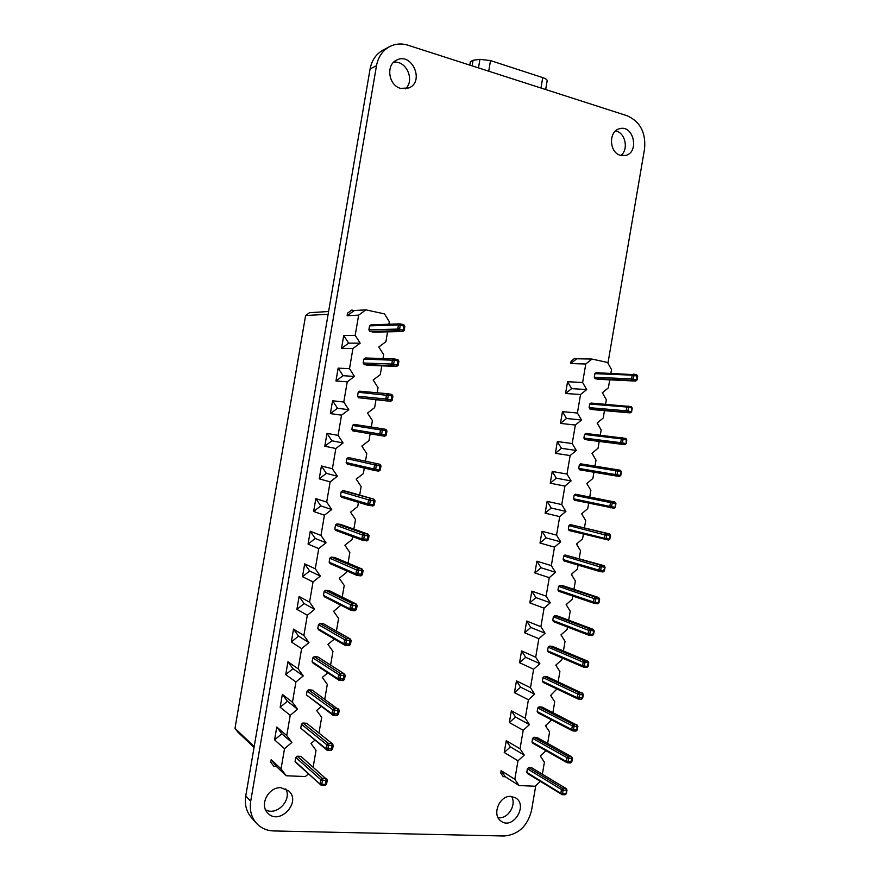 <?xml version="1.0" encoding="UTF-8"?>
<svg xmlns="http://www.w3.org/2000/svg" width="880" height="880" viewBox="0 0 880 880"><rect width="100%" height="100%" fill="white"/><g stroke="black" fill="none" stroke-linecap="round" stroke-linejoin="round"><path stroke-width="1.32" d="M254.199 746.537L234.993 728.343L237.831 732.083L254.045 747.483M276.254 766.359L273.801 766.249L270.754 762.223L271.194 759.66L276.254 766.359L286.198 775.753L305.349 776.556L308.484 773.861M328.603 311.509L309.562 312.697L305.602 315.535L328.141 314.237M347.556 313.126L351.813 310.046L354.189 310.618L347.116 315.744L347.556 313.126M234.993 728.343L305.602 315.535M383.031 358.501L383.68 354.695L378.796 346.973L385.902 341.715L387.585 331.837M388.894 324.225L389.312 321.728L384.505 313.907L365.827 309.837L354.189 310.618M377.168 392.777L378.048 387.651L373.153 380.017L380.259 374.682L381.777 365.827M371.305 427.042L372.405 420.618L367.499 413.05L374.627 407.638L375.969 399.817M365.486 461.109L366.773 453.585L361.845 446.094L368.995 440.605L370.15 433.807M359.678 495.099L361.13 486.552L356.202 479.138L363.352 473.572L364.298 468.072M353.859 529.089L355.498 519.519L350.548 512.171L357.72 506.539L358.435 502.348M348.051 563.09L349.855 552.486L344.905 545.215L352.077 539.506L352.572 536.624M342.232 597.08L344.223 585.464L339.251 578.259L346.445 572.484L346.709 570.9M336.424 631.081L338.58 618.431L333.597 611.314L340.846 605.176M330.605 665.082L332.948 651.409L327.954 644.358L334.356 639.089M324.797 699.083L327.305 684.376L322.3 677.402L327.778 672.848M318.978 733.084L321.673 717.354L316.646 710.457L321.277 706.563M313.17 767.096L316.03 750.332L310.992 743.512L314.853 740.234M276.782 727.023L281.831 733.799L274.582 739.871L276.782 727.023L286.759 735.559L290.213 715.341L297.583 709.192L287.397 701.239L282.359 694.386L280.159 707.234L287.397 701.239M287.936 661.76L292.963 668.679L285.747 674.608L287.936 661.76L298.166 668.844L301.62 648.626L308.968 642.62L298.529 636.119L293.524 629.123L291.324 641.971L298.529 636.119M299.101 596.497L304.095 603.559L296.901 609.345L299.101 596.497L309.573 602.14L313.027 581.911L320.342 576.07L309.661 571.01L304.678 563.871L302.478 576.719L309.661 571.01M310.255 531.245L315.227 538.45L308.066 544.093L310.255 531.245L320.98 535.436L324.434 515.207L331.727 509.52L320.804 505.901L315.843 498.619L313.643 511.467L320.804 505.901M321.42 465.993L326.37 473.352L319.22 478.841L321.42 465.993L332.387 468.732L335.841 448.514L343.101 442.97L331.936 440.803L326.997 433.378L324.797 446.215L331.936 440.803M332.574 400.752L337.502 408.254L330.374 413.6L332.574 400.752L343.783 402.039L347.248 381.821L354.486 376.431L343.068 375.705L338.151 368.137L335.951 380.974L343.068 375.705M343.728 335.511L348.634 343.156L341.539 348.359L343.728 335.511L355.19 335.346L358.644 315.139L365.86 309.892M354.156 310.552L365.827 309.837M355.19 335.346L360.173 343.167L348.634 343.156M354.486 376.431L349.492 368.698L352.946 348.48L360.173 343.167M343.783 402.039L348.799 409.706L337.502 408.254M343.101 442.97L338.085 435.38L341.539 415.162L348.799 409.706M332.387 468.732L337.414 476.245L326.37 473.352M331.727 509.52L326.678 502.084L330.143 481.866L337.414 476.245M320.98 535.436L326.04 542.795L315.227 538.45M320.342 576.07L315.271 568.788L318.736 548.559L326.04 542.795M309.573 602.14L314.655 609.345L304.095 603.559M308.968 642.62L303.864 635.492L307.329 615.263L314.655 609.345M298.166 668.844L303.27 675.906L292.963 668.679M297.583 709.192L292.457 702.207L295.922 681.978L303.27 675.906M286.759 735.559L291.896 742.467L281.831 733.799M286.198 775.753L281.05 768.922L284.504 748.693L291.896 742.467M281.05 768.922L271.194 759.66M358.644 315.139L347.116 315.744M284.504 748.693L274.582 739.871M290.213 715.341L280.159 707.234M292.457 702.207L282.359 694.386M295.922 681.978L285.747 674.608M301.62 648.626L291.324 641.971M303.864 635.492L293.524 629.123M307.329 615.263L296.901 609.345M313.027 581.911L302.478 576.719M315.271 568.788L304.678 563.871M318.736 548.559L308.066 544.093M324.434 515.207L313.643 511.467M326.678 502.084L315.843 498.619M330.143 481.866L319.22 478.841M335.841 448.514L324.797 446.215M338.085 435.38L326.997 433.378M341.539 415.162L330.374 413.6M347.248 381.821L335.951 380.974M349.492 368.698L338.151 368.137M352.946 348.48L341.539 348.359M400.587 88.374C388.52 85.382 385.583 64.889 396.605 60.126C411.906 51.799 424.941 81.686 408.892 87.956L400.587 88.374M405.284 88.88C415.36 80.718 406.274 59.928 393.558 62.326M607.937 363.264L644.556 148.885C645.997 132.682 640.2 121.638 627.165 115.753L407.968 45.21C401.511 43.219 395.384 43.692 389.587 46.651C382.547 50.589 378.191 56.936 376.497 65.703L250.701 801.273C249.403 809.919 251.306 817.245 256.421 823.24C260.942 828.135 266.673 830.698 273.614 830.94L504.108 836C518.364 834.702 527.516 826.166 531.542 810.381L535.777 785.609M540.727 756.635L540.947 755.348M545.897 726.374L546.117 725.076M551.067 696.113L551.287 694.815M556.237 665.841L556.457 664.543M561.407 635.58L561.627 634.282M566.577 605.319L566.797 604.021M571.747 575.058L571.967 573.76M576.917 544.797L577.137 543.499M582.087 514.536L582.307 513.249M587.257 484.286L587.477 482.988M592.427 454.025L592.647 452.727M597.597 423.775L597.817 422.477M602.767 393.514L602.987 392.227M510.873 796.4L515.746 797.94C528.308 805.464 512.82 830.192 501.105 821.161C491.48 815.155 499.345 795.289 510.873 796.4M620.411 155.32C609.07 152.581 608.366 131.065 619.575 128.733C633.688 124.289 639.76 152.768 625.361 155.496L620.411 155.32M280.995 787.732L288.86 791.01C301.708 802.45 279.103 826.078 267.674 812.955C259.094 804.749 268.719 786.632 280.995 787.732M265.562 809.765C276.595 816.343 292.27 800.03 285.78 788.887M498.102 817.696C507.727 819.489 516.923 804.87 511.533 796.444M620.906 155.463C628.925 149.435 625.306 132.506 615.593 130.911M389.587 46.651L383.042 50.105C376.068 53.999 371.756 60.28 370.084 68.948L245.762 795.916C244.464 804.463 246.356 811.701 251.427 817.63L256.421 823.24M505.296 776.754L503.228 776.655L500.72 772.981L501.127 770.627L505.296 776.754L519.057 785.554L535.106 786.236L540.287 781.429M571.087 361.185L574.717 358.303L576.719 358.787L570.68 363.583L571.087 361.185M605.572 404.206L606.342 399.729L602.327 392.755L608.366 387.849L609.741 379.841M610.863 373.241L611.501 369.534L607.541 362.461L591.888 359.051L576.719 358.787M600.281 435.16L601.183 429.935L597.157 423.016L603.207 418.044L604.472 410.63M595.001 466.125L596.024 460.13L591.987 453.277L598.048 448.239L599.214 441.43M589.732 496.969L590.865 490.336L586.817 483.549L592.889 478.445L593.956 472.23M584.463 527.758L585.706 520.531L581.647 513.81L587.73 508.64L588.665 503.184M579.205 558.558L580.536 550.737L576.477 544.071L582.571 538.846L583.374 534.149M573.947 589.369L575.377 580.943L571.307 574.343L577.412 569.052L578.083 565.114M568.678 620.169L570.218 611.149L566.137 604.604L572.253 599.258L572.792 596.079M563.42 650.969L565.059 641.355L560.967 634.876L567.094 629.464L567.501 627.044M558.151 681.78L559.9 671.561L555.786 665.148L561.935 659.67L562.21 658.009M552.893 712.58L554.741 701.767L550.616 695.42L556.919 688.985M547.624 743.391L549.582 731.973L545.446 725.692L551.628 719.95M542.366 774.202L544.412 762.19L540.276 755.964L545.985 750.717M506.242 740.696L510.4 746.889L504.229 752.477L506.242 740.696L520.036 748.792L523.204 730.29L529.463 724.625L515.504 717.024L511.357 710.776L509.344 722.557L515.504 717.024M516.461 680.856L520.608 687.17L514.448 692.637L516.461 680.856L530.475 687.731L533.632 669.229L539.869 663.696L525.712 657.305L521.576 650.936L519.563 662.717L525.712 657.305M526.691 621.027L530.805 627.451L524.678 632.797L526.691 621.027L540.903 626.681L544.071 608.168L550.286 602.767L535.909 597.597L531.806 591.107L529.793 602.888L535.909 597.597M536.91 561.187L541.013 567.743L534.897 572.968L536.91 561.187L551.331 565.631L554.499 547.129L560.692 541.849L546.117 537.889L542.025 531.278L540.012 543.048L546.117 537.889M547.14 501.358L551.21 508.035L545.127 513.139L547.14 501.358L561.77 504.581L564.927 486.079L571.098 480.931L556.314 478.181L552.244 471.449L550.231 483.219L556.314 478.181M557.359 441.54L561.418 448.327L555.346 453.31L557.359 441.54L572.198 443.542L575.355 425.04L581.504 420.013L566.511 418.484L562.474 411.631L560.461 423.401L566.511 418.484M567.578 381.711L571.615 388.63L565.565 393.492L567.578 381.711L582.626 382.503L585.783 364.001L591.91 359.106M576.686 358.732L591.888 359.051M582.626 382.503L586.707 389.565L571.615 388.63M581.504 420.013L577.412 413.028L580.569 394.515L586.707 389.565M572.198 443.542L576.301 450.472L561.418 448.327M571.098 480.931L566.984 474.067L570.141 455.554L576.301 450.472M561.77 504.581L565.895 511.39L551.21 508.035M560.692 541.849L556.556 535.106L559.713 516.604L565.895 511.39M551.331 565.631L555.489 572.308L541.013 567.743M550.286 602.767L546.117 596.156L549.285 577.643L555.489 572.308M540.903 626.681L545.083 633.226L530.805 627.451M539.869 663.696L535.689 657.206L538.846 638.704L545.083 633.226M530.475 687.731L534.666 694.155L520.608 687.17M529.463 724.625L525.261 718.267L528.418 699.754L534.666 694.155M520.036 748.792L524.26 755.095L510.4 746.889M519.057 785.554L514.822 779.328L517.99 760.815L524.26 755.095M514.822 779.328L501.127 770.627M585.783 364.001L570.68 363.583M517.99 760.815L504.229 752.477M523.204 730.29L509.344 722.557M525.261 718.267L511.357 710.776M528.418 699.754L514.448 692.637M533.632 669.229L519.563 662.717M535.689 657.206L521.576 650.936M538.846 638.704L524.678 632.797M544.071 608.168L529.793 602.888M546.117 596.156L531.806 591.107M549.285 577.643L534.897 572.968M554.499 547.129L540.012 543.048M556.556 535.106L542.025 531.278M559.713 516.604L545.127 513.139M564.927 486.079L550.231 483.219M566.984 474.067L552.244 471.449M570.141 455.554L555.346 453.31M575.355 425.04L560.461 423.401M577.412 413.028L562.474 411.631M580.569 394.515L565.565 393.492M488.719 71.203L490.523 60.588L479.93 59.334L473.055 60.28L470.371 61.644L469.777 65.098M490.523 60.588L542.729 77.616L540.958 88.011M545.666 89.529L547.162 80.795C547.25 79.717 545.776 78.661 542.729 77.616M325.094 785.389L321.09 785.169L296.098 762.74L295.075 761.376L295.746 757.46L297.209 756.206L300.938 756.393L327.206 779.878M326.403 784.091L325.787 783.805L325.864 780.219L322.41 780.659L320.727 779.603L320.023 783.739L322.344 784.245L321.09 785.169L295.075 761.376M323.048 780.109L322.267 778.283L320.727 779.603L295.746 757.46M326.15 778.448L322.267 778.283L297.209 756.206M326.304 780.813L327.294 780.076L326.205 778.514M325.864 780.219L326.194 778.492M325.16 785.367L325.787 783.805M368.269 539.737L367.609 539.198L367.697 535.568L364.298 535.7L335.489 525.041L336.941 523.897L340.604 524.403L367.928 534.072L368.929 535.876M367.026 540.738L362.934 540.441L361.889 538.901L367.609 539.198M364.925 535.194L364.1 533.566L362.593 534.765L361.889 538.901L334.818 528.957L335.819 530.431L362.934 540.441L364.21 539.33M366.762 540.947L366.982 539.693M367.697 535.568L367.928 534.072L364.1 533.566L336.941 523.897M368.126 536.206L369.072 535.722M334.818 528.957L335.489 525.041M372.988 505.835L368.907 505.494L341.495 497.255L340.494 495.759L341.165 491.843L342.606 490.721L346.269 491.26L373.901 499.169L374.902 500.962M374.341 504.856L373.582 504.251L373.67 500.621L370.271 500.709L368.566 499.796L367.862 503.932L369.765 503.701L370.194 504.35L368.907 505.494L367.862 503.932L340.494 495.759M370.898 500.214L370.084 498.608L368.566 499.796L341.165 491.843M373.67 500.621L373.901 499.169L342.606 490.721M374.099 501.27L375.034 500.819M372.724 506.044L373.582 504.251M362.296 574.629L361.636 574.134L361.713 570.515L358.314 570.691L329.813 558.239L331.265 557.084L334.939 557.535L361.966 568.986L362.956 570.801M361.064 575.63L356.95 575.399L355.905 573.87L361.636 574.134M357.016 575.421L358.237 574.31M358.941 570.185L358.127 568.524L331.265 557.084M360.844 575.872L361.009 574.64M361.713 570.515L362.054 569.052M362.153 571.142L363.099 570.625M356.95 575.399L330.143 563.618L329.142 562.155L329.813 558.239M361.966 568.986L358.127 568.524L356.609 569.745L355.905 573.87L329.142 562.155M380.226 469.821L378.697 471.141L374.88 470.536L347.171 464.068L346.17 462.572L346.841 458.645L348.282 457.534L379.863 464.266L380.864 466.048M380.314 469.953L379.555 469.315L379.643 465.674L376.255 465.718L374.55 464.827L373.846 468.963L375.749 468.71L376.178 469.37L374.88 470.536L373.846 468.963L346.17 462.572M376.882 465.234L376.057 463.661L374.55 464.827L346.841 458.645M379.643 465.674L379.863 464.266L348.282 457.534M380.072 466.334L381.007 465.916M378.697 471.141L379.555 469.315M356.334 609.521L355.663 609.07L355.74 605.462L352.33 605.682L324.137 591.437L325.589 590.271L329.274 590.678L355.993 603.889L356.983 605.715M355.091 610.533L350.977 610.357L349.921 608.85L355.663 609.07M351.054 610.379L352.253 609.301M352.957 605.165L352.154 603.482L325.589 590.271M354.992 610.753L355.036 609.587M355.74 605.462L356.081 603.966M356.18 606.089L357.137 605.528M350.977 610.357L324.467 596.805L323.466 595.364L324.137 591.437M355.993 603.889L352.154 603.482L350.636 604.714L349.921 608.85L323.466 595.364M386.188 434.907L384.659 436.238L352.836 430.892L351.846 429.374L352.517 425.458L353.958 424.358L382.03 428.703L385.836 429.363L386.837 431.134M352.836 430.892L380.853 435.589L382.151 434.39L384.912 434.863L384.659 436.238L380.853 435.589L379.819 433.994L351.846 429.374M386.276 435.061L385.528 434.379L385.616 430.738L352.517 425.458M386.045 431.398L386.969 431.024M385.616 430.738L385.836 429.363M382.866 430.254L382.03 428.703L380.534 429.858L379.819 433.994L381.722 433.73L382.151 434.39M350.372 644.413L349.69 644.017L349.767 640.409L346.346 640.673L318.45 624.635L319.913 623.458L323.609 623.821L350.031 638.803L351.01 640.64M349.129 645.447L344.993 645.315L343.948 643.819L349.69 644.017M345.092 645.348L346.269 644.281M346.973 640.145L346.17 638.44L319.913 623.458M349.019 645.678L349.063 644.534M349.767 640.409L350.108 638.869M350.196 641.036L351.164 640.431M344.993 645.315L318.791 629.992L317.79 628.562L318.45 624.635M350.031 638.803L346.17 638.44L344.652 639.694L343.948 643.819L317.79 628.562M392.161 399.993L390.632 401.335L358.512 397.716L357.522 396.176L358.193 392.26L359.634 391.182L388.014 393.756L391.798 394.471L392.81 396.22M358.512 397.716L386.837 400.631L388.135 399.41L390.885 399.927L390.632 401.335L386.837 400.631L385.803 399.025L357.522 396.176M392.249 400.158L391.501 399.454L391.589 395.791L358.193 392.26M392.018 396.462L392.931 396.121M391.589 395.791L391.798 394.471M388.839 395.285L388.014 393.756L386.507 394.9L385.803 399.025L387.706 398.739L388.135 399.41M344.399 679.305L343.717 678.964L343.794 675.367L340.362 675.664L312.774 657.844L314.237 656.645L317.944 656.964L344.058 673.706L345.048 675.565M343.156 680.35L339.02 680.273L337.964 678.799L343.717 678.964M340.989 675.136L340.197 673.398L338.668 674.663L337.964 678.799L312.103 661.76L313.115 663.179L339.02 680.273L340.285 679.272M343.057 680.592L343.09 679.492M343.794 675.367L344.124 673.772M344.223 675.972L345.191 675.345M344.058 673.706L340.197 673.398L314.237 656.645M312.103 661.76L312.774 657.844M398.134 365.079L396.594 366.443L367.818 365.255L364.188 364.529L363.198 362.989L363.869 359.073L365.299 358.006L393.987 358.809L397.947 359.854M364.188 364.529L392.81 365.684L394.119 364.441L396.858 364.98L396.594 366.443L392.81 365.684L391.776 364.056L363.198 362.989M398.211 365.266L397.474 364.518L397.562 360.855L394.823 360.305L363.869 359.073M397.991 361.526L398.794 361.196M397.562 360.855L397.771 359.568M394.823 360.305L393.987 358.809L392.491 359.931L391.776 364.056L393.69 363.759L394.119 364.441M338.437 714.197L337.744 713.911L337.81 710.314L334.378 710.666L332.695 709.643L307.098 691.042L308.561 689.832L312.268 690.107L339.141 710.083M337.018 715.539L333.047 715.242L331.98 713.779L337.744 713.911M335.016 710.127L334.224 708.356L332.695 709.643L331.98 713.779L306.427 694.969L333.047 715.242L334.301 714.263M337.095 715.517L337.106 714.439M337.81 710.314L338.151 708.675M338.25 710.919L339.229 710.248L338.173 708.708M338.085 708.62L334.224 708.356L308.561 689.832M306.427 694.969L307.098 691.042M404.096 330.165L402.556 331.54L373.483 332.123L369.864 331.364L368.874 329.802L369.545 325.875L370.975 324.83L399.96 323.862L403.92 324.962M369.864 331.364L398.783 330.737L400.092 329.461L402.831 330.044L402.556 331.54L398.783 330.737L397.76 329.098L368.874 329.802M404.173 330.374L403.447 329.582L403.535 325.919L398.464 324.962L369.545 325.875M403.964 326.601L404.756 326.315M403.535 325.919L403.876 324.742M400.807 325.336L400.015 323.862M399.96 323.862L398.464 324.962L397.76 329.098L399.674 328.779L400.092 329.461M332.475 749.1L331.771 748.858L331.837 745.272L328.394 745.657L326.711 744.623L301.422 724.251L302.885 723.019L306.603 723.25L332.189 743.611M331.056 750.464L327.063 750.2L326.007 748.759L331.771 748.858M329.032 745.118L328.24 743.325L326.711 744.623L326.007 748.759L300.751 728.178L327.063 750.2L328.317 749.254M331.122 750.442L331.133 749.397M331.837 745.272L332.167 743.589M332.277 745.866L333.223 745.019M332.123 743.534L328.24 743.325L302.885 723.019M300.751 728.178L301.422 724.251M562.133 794.618L527.626 773.63L526.79 772.387L527.395 768.79L528.649 767.646L531.773 767.8L565.972 788.458L567.006 790.042L566.324 790.625L565.972 788.458L562.749 788.326L528.649 767.646M565.972 790.086L563.09 790.493L561.451 789.536L560.813 793.298L562.98 793.76L561.671 794.596L560.813 793.298L526.79 772.387M563.629 789.987L562.749 788.326L561.451 789.536L527.395 768.79M566.192 793.507L566.324 790.625M564.905 794.717L565.862 793.353M601.766 566.775L601.227 567.237L563.75 556.006L564.982 554.95L604.032 565.686L604.065 567.083L601.766 566.775L600.853 565.268L564.982 554.95M603.427 570.845L602.965 571.956L599.775 571.538L598.928 570.141L603.427 570.845L605.066 567.248M604.032 565.686L600.853 565.268L599.577 566.379L598.928 570.141L563.145 559.592L563.97 560.923L599.775 571.538L601.117 570.537M563.145 559.592L563.75 556.006M568.337 529.199L604.373 538.274L605.22 539.682L606.562 538.659L608.861 538.989L608.674 540.078L569.151 530.541L568.337 529.199L568.942 525.613L570.174 524.568L609.466 533.874L609.51 535.227L607.211 534.897L606.298 533.401L570.174 524.568M607.211 534.897L606.683 535.348L568.942 525.613M609.884 539.022L609.851 535.81L610.5 535.425M609.466 533.874L606.298 533.401L605.022 534.501L604.373 538.274L606.562 538.659M596.31 598.664L595.782 599.126L558.558 586.399L559.79 585.332L562.881 585.706L598.598 597.509L598.62 598.939L596.31 598.664L595.408 597.124L559.79 585.332M597.52 603.779L594.341 603.394L593.483 602.019L597.982 602.701L599.632 599.071M597.982 602.701L597.597 603.79L594.44 603.416L595.672 602.426M594.341 603.394L558.778 591.305L557.953 589.985L558.558 586.399M598.598 597.509L595.408 597.124L594.132 598.257L593.483 602.019L557.953 589.985M573.529 498.806L609.818 506.396L610.665 507.815L612.007 506.781L614.306 507.144L614.108 508.255L574.343 500.17L573.529 498.806L574.145 495.22L575.366 494.186L614.9 502.051L614.944 503.382L612.656 503.008L611.732 501.545L575.366 494.186M612.656 503.008L574.145 495.22M615.318 507.199L615.296 503.965L615.934 503.613M614.9 502.051L611.732 501.545L610.467 502.634L609.818 506.396L612.007 506.781M590.865 630.542L590.337 631.015L553.366 616.792L554.609 615.714L557.7 616.055L593.164 629.332L593.186 630.795L590.865 630.542L589.963 628.991L554.609 615.714M592.086 635.591L588.896 635.261L588.038 633.897L592.537 634.557L594.187 630.905M588.995 635.283L590.227 634.315M592.185 635.624L592.537 634.557M588.896 635.261L553.586 621.698L552.75 620.389L553.366 616.792M593.164 629.332L589.963 628.991L588.687 630.135L588.038 633.897L552.75 620.389M619.267 476.498L616.11 475.959L617.452 474.892L619.74 475.288L619.267 476.498L579.535 469.788L578.721 468.413L579.337 464.827L580.558 463.804L620.334 470.239L620.389 471.526L618.101 471.13L617.177 469.689L615.912 470.756L579.337 464.827M579.535 469.788L616.11 475.959L615.263 474.529L578.721 468.413M620.763 475.387L620.268 474.848L621.368 471.79M618.101 471.13L615.912 470.756L615.263 474.529L617.452 474.892M585.42 662.431L584.892 662.915L548.174 647.196L549.417 646.096L552.508 646.404L587.719 661.155L587.741 662.651L585.42 662.431L584.518 660.858L549.417 646.096M587.092 666.413L586.762 667.447L583.451 667.128L582.593 665.775L587.092 666.413L588.577 662.508M587.719 661.155L584.518 660.858L583.242 662.013L582.593 665.775L547.558 650.782L548.394 652.08L583.451 667.128L584.771 666.193M547.558 650.782L548.174 647.196M624.701 444.686L621.544 444.103L622.908 443.014L625.185 443.443L624.701 444.686L587.774 439.967L584.727 439.406L583.913 438.02L584.529 434.434L585.75 433.433L625.768 438.427L625.834 439.681L623.546 439.252L622.622 437.833L621.357 438.889L584.529 434.434M584.727 439.406L621.544 444.103L620.708 442.651L583.913 438.02M626.197 443.564L626.175 440.286L626.813 439.967M623.546 439.252L621.357 438.889L620.708 442.651L622.908 443.014M582.494 698.071L582.296 694.507L579.436 694.804L542.982 677.589L544.225 676.478L547.327 676.753L582.549 693.396M581.658 698.269L581.339 699.281L578.006 698.995L577.148 697.653L582.186 697.785M579.975 694.32L579.073 692.714L577.797 693.891L577.148 697.653L542.366 681.175L543.202 682.462L578.006 698.995L579.326 698.082M582.296 694.507L582.285 692.978L579.073 692.714L544.225 676.478M582.648 695.057L583.143 694.32M542.366 681.175L542.982 677.589M630.135 412.874L626.989 412.247L628.353 411.136L630.63 411.598L630.135 412.874L592.966 409.629L589.919 409.035L589.105 407.638L589.721 404.041L590.942 403.051L631.202 406.615L631.268 407.836L628.991 407.374L628.067 405.977L626.802 407.022L589.721 404.041M589.919 409.035L626.989 412.247L626.153 410.784L589.105 407.638M631.631 411.752L632.038 408.078M628.991 407.374L626.802 407.022L626.153 410.784L628.353 411.136M577.06 729.883L576.851 726.363L573.991 726.704L537.79 707.993L539.033 706.871L542.135 707.102L577.104 725.197M576.213 730.125L575.916 731.115L572.561 730.862L571.703 729.531L576.741 729.641M574.53 726.209L573.639 724.581L572.341 725.769L571.703 729.531L537.174 711.579L538.01 712.855L572.561 730.862L573.881 729.971M576.851 726.363L576.851 724.801L573.639 724.581L539.033 706.871M577.214 726.913L577.709 726.132M537.174 711.579L537.79 707.993M635.569 381.062L632.434 380.391L633.798 379.258L636.064 379.753L635.569 381.062L598.147 379.291L595.111 378.653L594.297 377.245L594.913 373.659L596.123 372.68L636.636 374.803M595.111 378.653L632.434 380.391L631.598 378.917L594.297 377.245M637.065 379.929L636.713 375.991L632.247 375.155L594.913 373.659M636.713 375.991L636.702 374.803L633.6 374.132M634.436 375.496L633.567 374.132M633.501 374.121L632.247 375.155L631.598 378.917L633.798 379.258M571.417 758.23L568.546 758.593L532.598 738.386L533.841 737.253L536.954 737.451L571.417 756.624L572.44 758.208L571.769 758.769L571.417 756.624L568.194 756.448L533.841 737.253M570.768 761.992L570.493 762.949L567.116 762.729L566.258 761.42L570.768 761.992L571.769 758.769M569.074 758.098L568.194 756.448L566.896 757.647L566.258 761.42L531.982 741.983L532.818 743.237L567.116 762.729L568.436 761.871M531.982 741.983L532.598 738.386M245.762 795.916L250.701 801.273M370.084 68.948L376.497 65.703M472.098 65.857L473.055 60.28M479.93 59.334L478.467 67.903M322.41 780.659L321.904 783.651M322.344 784.245L325.16 784.355M364.298 535.7L363.781 538.692M370.271 500.709L369.765 503.701M370.194 504.35L372.966 504.746M358.314 570.691L357.797 573.683M376.255 465.718L375.749 468.71M376.178 469.37L378.939 469.81M352.33 605.682L351.813 608.674M382.239 430.738L381.722 433.73M384.912 434.863L385.528 434.379M346.346 640.673L345.829 643.665M388.223 395.758L387.706 398.739M390.885 399.927L391.501 399.454M340.362 675.664L339.845 678.656M394.207 360.767L393.69 363.759M396.858 364.98L397.474 364.518M334.378 710.666L333.861 713.658M400.18 325.787L399.674 328.779M402.831 330.044L403.447 329.582M328.394 745.657L327.888 748.649M563.09 790.493L562.628 793.221M562.98 793.76L565.323 793.848M601.227 567.237L600.765 569.965M604.417 567.666L604.065 567.083M606.683 535.348L606.21 538.076M609.851 535.81L609.51 535.227M595.782 599.126L595.32 601.854M598.972 599.511L598.62 598.939M612.128 503.459L611.666 506.187M615.296 503.965L614.944 503.382M590.337 631.015L589.875 633.743M593.538 631.356L593.186 630.795M617.573 471.581L617.111 474.298M620.73 472.12L620.389 471.526M584.892 662.915L584.419 665.643M588.093 663.212L587.741 662.651M623.018 439.692L622.556 442.42M626.175 440.286L625.834 439.681M579.436 694.804L578.974 697.532M628.463 407.803L628.001 410.531M631.609 408.441L631.268 407.836M573.991 726.704L573.529 729.421M633.919 375.925L633.446 378.653M568.546 758.593L568.073 761.321M327.272 780.175L326.612 784.014M326.513 784.19L325.237 785.29M325.017 785.378L321.321 785.235M368.302 539.814L366.982 540.87M368.071 534.204L369.017 535.623M369.05 535.821L368.39 539.66M375.023 500.918L374.363 504.757M374.044 499.312L374.99 500.72M374.275 504.922L372.944 505.967M360.811 575.861L357.049 575.421M362.34 574.717L361.02 575.784M362.087 569.107L363.055 570.515M363.088 570.724L362.428 574.563M380.985 466.015L380.325 469.854M380.028 464.409L380.952 465.828M380.237 470.019L378.906 471.064M354.849 610.775L351.098 610.39M356.367 609.631L355.058 610.698M356.114 604.01L357.082 605.407M357.115 605.627L356.455 609.466M386.947 431.123L386.298 434.962M386.001 429.506L386.925 430.936M386.199 435.127L384.857 436.161M348.887 645.689L345.147 645.348M350.394 644.534L349.096 645.612M350.13 638.913L351.109 640.31M351.142 640.53L350.493 644.369M392.92 396.22L392.26 400.059M391.974 394.614L392.887 396.044M392.172 400.235L390.819 401.258M342.914 680.614L339.185 680.317M344.421 679.448L343.134 680.526M344.157 673.805L345.147 675.202M345.18 675.444L344.52 679.283M398.882 361.328L398.233 365.167M397.947 359.711L398.849 361.141M398.134 365.343L396.77 366.366M336.952 715.528L333.234 715.286M338.459 714.362L337.172 715.451M339.207 710.347L338.558 714.186M404.855 326.436L404.195 330.275M403.931 324.819L404.822 326.249M404.096 330.451L402.732 331.463M400.037 323.873L403.755 324.676M330.99 750.453L327.283 750.266M332.486 749.276L331.21 750.365M333.245 745.261L332.585 749.1M566.984 790.152L566.412 793.529M566.148 788.645L566.929 789.822M566.313 793.716L565.301 794.662M565.015 794.783L561.935 794.662M604.373 570.922L603.317 571.846M604.285 565.917L605.011 567.116M605.044 567.358L604.472 570.735M610.478 535.535L609.906 538.923M609.73 534.105L610.445 535.304M609.807 539.11L608.751 540.012M598.939 602.745L597.894 603.669M598.829 597.729L599.566 598.928M599.61 599.181L599.027 602.569M615.923 503.712L615.34 507.1M615.175 502.282L615.879 503.492M615.241 507.287L614.174 508.2M592.141 635.613L589.028 635.294M593.494 634.568L592.46 635.492M593.384 629.552L594.132 630.74M594.176 631.004L593.593 634.392M621.357 471.9L620.774 475.277M620.609 470.47L621.313 471.68M620.664 475.475L619.597 476.377M586.718 667.447L583.616 667.161M588.06 666.391L587.026 667.326M587.939 661.364L588.687 662.563M588.742 662.827L588.159 666.215M626.791 440.077L626.208 443.454M626.054 438.658L626.758 439.857M626.098 443.663L625.031 444.554M581.295 699.281L578.193 699.028M582.626 698.214L581.603 699.16M582.494 693.187L583.253 694.375M583.297 694.661L582.725 698.038M632.225 408.254L631.642 411.642M631.499 406.835L632.192 408.045M631.532 411.851L630.454 412.742M575.872 731.104L572.781 730.906M577.192 730.048L576.169 730.983M577.049 724.999L577.808 726.187M577.863 726.484L577.28 729.872M637.659 376.442L637.087 379.819M636.944 375.023L637.626 376.233M636.966 380.039L635.877 380.93M570.438 762.949L567.358 762.784M571.747 761.882L570.735 762.828M571.593 756.822L572.374 757.999M572.429 758.318L571.846 761.695"/></g></svg>
